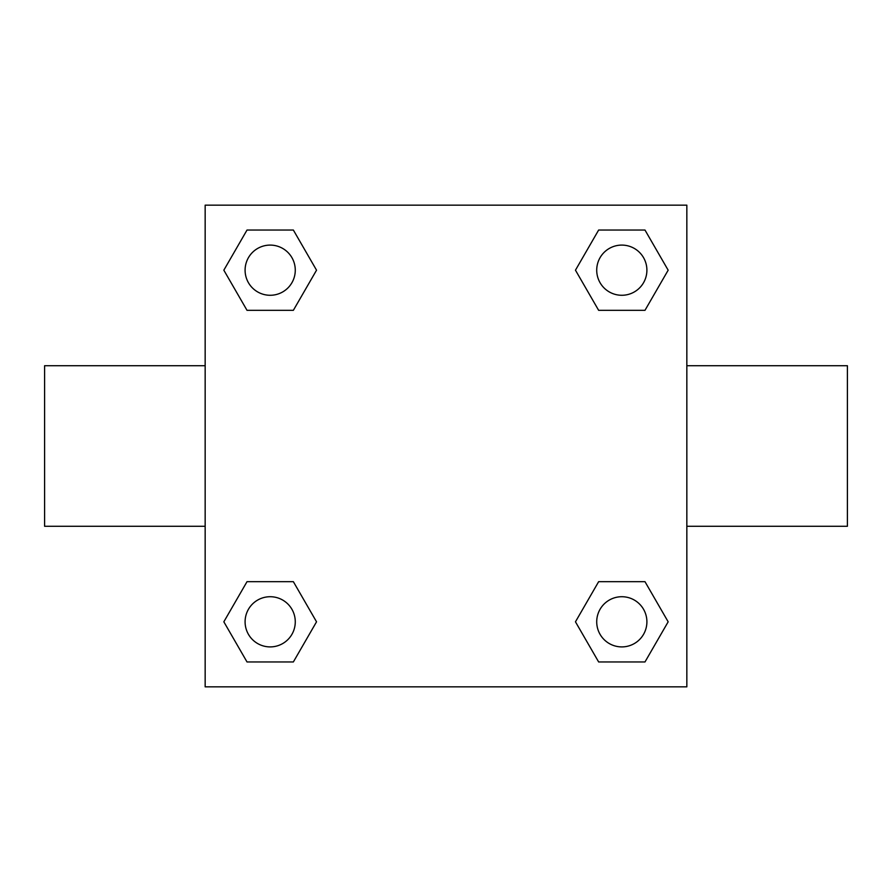 <?xml version="1.0" encoding="UTF-8"?>
<svg xmlns="http://www.w3.org/2000/svg" width="892" height="892" viewBox="0 0 892 892"><rect width="100%" height="100%" fill="white"/><g stroke="black" fill="none" stroke-linecap="round" stroke-linejoin="round"><path stroke-width="1.34" d="M293.357 310.327L247.017 310.327L223.836 270.187L247.017 230.047L293.357 230.047L316.537 270.187L293.357 310.327L247.017 310.327L277.992 310.327M277.992 581.673L293.357 581.673L316.537 621.813L293.357 661.953L247.017 661.953L223.836 621.813L247.017 581.673L293.357 581.673M614.008 310.327L598.644 310.327L575.463 270.187L598.644 230.047L644.983 230.047L668.164 270.187L644.983 310.327L598.644 310.327M598.644 581.673L644.983 581.673L668.164 621.813L644.983 661.953L598.644 661.953L575.463 621.813L598.644 581.673L644.983 581.673L614.008 581.673M686.84 526.28L847.4 526.28L847.4 365.72L686.84 365.72M205.16 365.72L44.6 365.72L44.6 526.28L205.16 526.28M205.16 205.16L686.84 205.16L686.84 686.84L205.16 686.84L205.16 205.16M644.983 661.953L598.644 661.953L644.983 661.953M646.901 621.813A25.087 25.087 0 0 0 609.269 600.082A25.087 25.087 0 0 0 609.269 643.545A25.087 25.087 0 0 0 646.901 621.813M293.357 661.953L247.017 661.953L293.357 661.953M295.274 621.813A25.087 25.087 0 0 0 257.643 600.082A25.087 25.087 0 0 0 257.643 643.545A25.087 25.087 0 0 0 295.274 621.813M598.644 230.047L644.983 230.047L598.644 230.047M646.901 270.187A25.087 25.087 0 0 0 609.269 248.455A25.087 25.087 0 0 0 609.269 291.918A25.087 25.087 0 0 0 646.901 270.187M247.017 230.047L293.357 230.047L247.017 230.047M295.274 270.187A25.087 25.087 0 0 0 257.643 248.455A25.087 25.087 0 0 0 257.643 291.918A25.087 25.087 0 0 0 295.274 270.187"/></g></svg>

